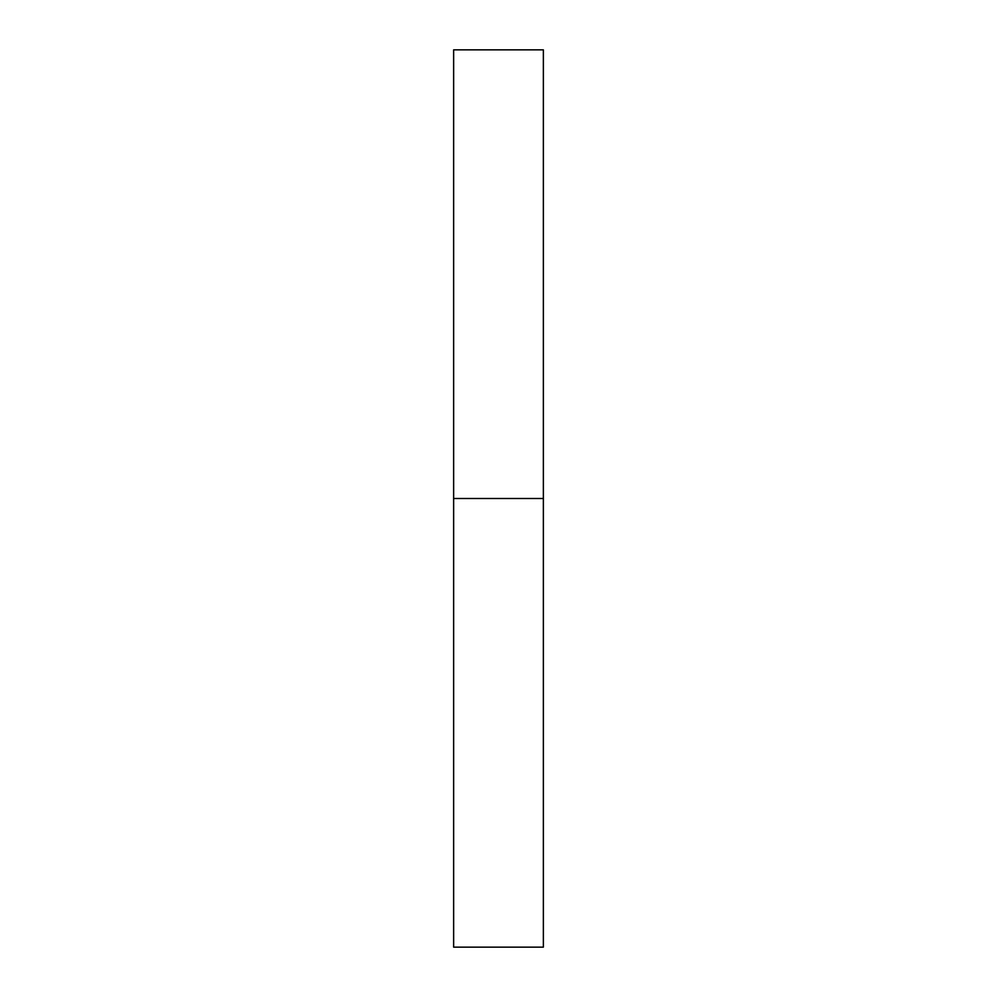 <?xml version="1.0" encoding="UTF-8"?>
<svg xmlns="http://www.w3.org/2000/svg" width="997" height="997" viewBox="0 0 997 997"><rect width="100%" height="100%" fill="white"/><g stroke="black" fill="none" stroke-linecap="round" stroke-linejoin="round"><path stroke-width="1.5" d="M453.635 498.5L543.365 498.5L543.365 49.85L453.635 49.85L453.635 947.15L543.365 947.15L543.365 498.5L453.635 498.5"/></g></svg>
